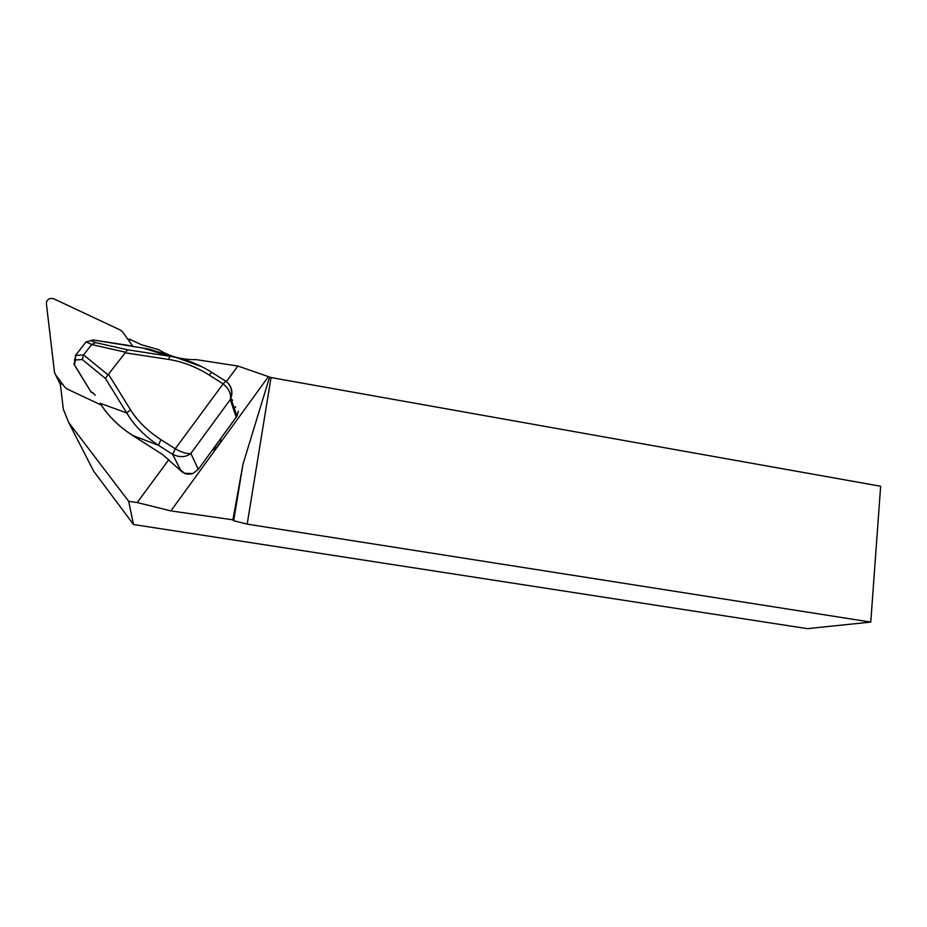 <?xml version="1.0" encoding="UTF-8"?>
<svg xmlns="http://www.w3.org/2000/svg" width="927" height="927" viewBox="0 0 927 927"><rect width="100%" height="100%" fill="white"/><g stroke="black" fill="none" stroke-linecap="round" stroke-linejoin="round"><path stroke-width="1.39" d="M62.804 384.45L60.243 383.245L63.337 409.259L68.772 422.619L128.691 501.322L137.219 502.55L168.841 459.653M226.373 381.623L237.88 366.026L196.084 359.606C182.457 359.943 169.965 356.617 158.587 349.63L141.425 344.74L129.201 339.004L129.456 340.846M242.978 464.265L232.897 519.815L233.685 520.731L242.978 464.265L269.606 377.046L237.88 366.026M269.606 377.046L271.032 377.556L247.185 524.137L870.766 622.087L807.301 628.645L133.523 524.52L93.685 471.194L89.49 463.002M870.766 622.087L880.65 486.246L271.032 377.556M137.219 502.55L170.881 510.916L268.274 376.849M128.691 501.322L133.523 524.52M247.185 524.137L233.685 520.731M232.897 519.815L170.881 510.916M232.631 400.29L230.974 398.737M234.346 408.483L235.69 406.64M213.928 447.903L220.777 438.483L220.638 441.797L215.087 449.375L212.492 449.908M177.625 467.799L184.821 473.43M227.358 382.422C231.843 386.988 233.001 392.283 230.835 398.309L230.278 399.618C231.402 393.94 229.027 388.703 223.129 383.882L209.062 374.96C196.072 366.825 182.631 361.646 168.749 359.444L169.803 356.258L175.898 357.358L201.75 366.675M93.754 340.058L86.095 341.889L75.377 355.539L83.569 354.914L108.007 374.821L127.567 349.815L169.803 356.258L142.712 347.961L132.839 346.455M108.517 374.299L130.522 409.838L126.756 412.967L105.435 378.471L82.283 359.525L75.481 359.966L74.369 364.682L91.205 392.26M108.007 374.821L105.435 378.471M90.823 340.429L95.539 342.584L91.727 344.508L86.095 341.889M83.569 354.914L91.727 344.508M83.523 354.96L82.283 359.525M75.377 355.539L75.481 359.966M146.929 348.691L93.685 340.047L90.753 340.418M74.681 359.653L74.461 365.053L90.985 391.924M220.638 438.668L236.976 416.107L230.835 398.332L231.657 393.315C231.808 393.118 231.866 385.609 225.898 381.298L226.258 381.542M236.976 416.107L238.355 411.113M180.962 470.916L181.634 471.472C184.705 474.149 188.448 474.844 192.851 473.535L198.297 469.41L214.264 447.44M236.234 417.231L230.278 399.618L190.846 453.442C185.91 457.359 179.838 457.671 172.665 454.369L158.401 445.273C144.647 436.165 134.102 425.4 126.756 412.967L100.209 403.28C107.787 415.586 118.586 426.293 132.607 435.423L162.607 454.578L181.02 470.939L172.665 454.369L175.249 448.784C182.086 452.561 187.289 454.114 190.846 453.442L198.297 469.41L192.851 473.535M170.684 356.385L148.876 349.097L142.712 347.961M130.522 409.838C137.694 421.24 147.833 431.182 160.95 439.665L158.401 445.273L132.607 435.423L127.196 431.739C116.281 423.906 107.3 414.543 100.278 403.627L100.151 403.419M160.95 439.665L175.249 448.784L223.129 383.882L225.898 381.298L212.248 372.642M209.062 374.96L211.854 372.411C200.869 365.4 188.888 360.383 175.956 357.37M192.816 473.546L184.415 473.28M163.117 454.902L132.607 435.423M95.145 395.284L93.001 392.805L95.203 395.145M93.708 340.047L127.451 345.25M93.314 393.442L91.031 391.785L93.001 392.805M101.124 404.972L67.115 389.016L64.855 387.185L55.504 374.682L54.461 372.098L46.373 303.523L46.779 301.217C48.447 298.598 50.811 297.81 53.882 298.865L120.348 330.047L122.584 331.82L132.943 346.455M68.772 422.619L93.685 471.194M168.749 359.444L125.133 352.805M125.481 352.214L91.68 344.554M95.539 342.584L127.567 349.815M175.249 448.784L172.665 454.369M223.129 383.882L225.887 381.31M198.204 469.525L214.253 447.498M214.994 447.185L215.354 449.062M220.302 439.885L220.638 441.797M55.504 374.682L60.429 384.728M74.681 359.63L74.971 358.448M236.953 416.153L220.672 438.656M175.898 357.358L148.876 349.097M132.804 346.443L127.196 345.157M74.322 364.821L73.882 363.639M215.087 449.375L214.716 447.417"/></g></svg>
